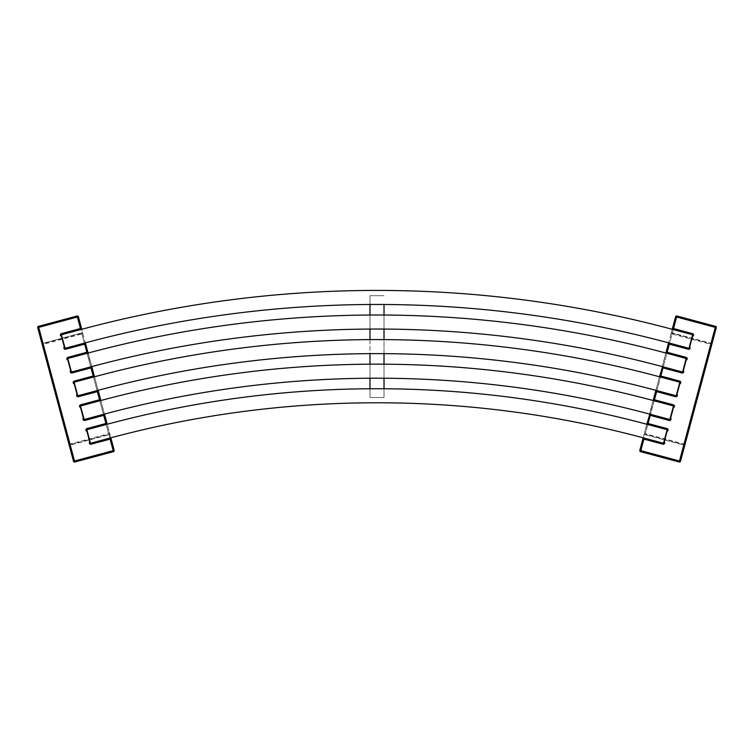 <?xml version="1.0" encoding="UTF-8"?>
<svg xmlns="http://www.w3.org/2000/svg" width="754" height="754" viewBox="0 0 754 754"><rect width="100%" height="100%" fill="white"/><g stroke="black" fill="none" stroke-linecap="round" stroke-linejoin="round"><path stroke-width="0.57" stroke-dasharray="3.77 2.83" d="M65.381 348.216L61.413 334.738L81.696 329.309L85.334 342.872L65.381 348.216M85.334 342.872L85.4 342.853A1126.674 1126.674 0 0 1 369.978 304.484L369.978 295.691L384.022 295.691L369.978 295.691L369.978 397.509L384.022 397.509L384.022 388.753A1042.405 1042.405 0 0 0 107.209 424.248L110.781 437.838L90.489 443.267L86.861 429.705L107.143 424.266M369.978 388.753L369.978 397.509L384.022 397.509L384.022 304.484A1126.674 1126.674 0 0 1 668.6 342.853L672.238 329.291A1140.717 1140.717 0 0 0 81.762 329.291L81.696 329.309M672.304 329.309L692.587 334.738L692.37 335.577L688.949 348.31L668.666 342.872M384.022 304.484A1126.674 1126.674 0 0 0 369.978 304.484M672.238 329.291L671.607 331.666A1.056 1.056 0 0 0 672.351 332.957A1.056 1.056 0 0 1 671.607 331.666L672.238 329.291M71.743 371.958L67.775 358.48L88.058 353.051L91.696 366.614L71.743 371.958M91.696 366.614L91.762 366.595A1102.094 1102.094 0 0 1 369.978 329.064L369.978 315.021A1116.137 1116.137 0 0 0 88.124 353.032L88.058 353.051M685.886 358.395L682.596 372.052L662.304 366.614L665.942 353.051L685.886 358.395M665.942 353.051L665.876 353.032A1116.137 1116.137 0 0 0 384.022 315.021L384.022 329.064A1102.094 1102.094 0 0 1 662.238 366.595L662.304 366.614M384.022 329.064A1102.094 1102.094 0 0 0 369.978 329.064M369.978 315.021A1116.137 1116.137 0 0 1 384.022 315.021M94.486 376.774L98.058 390.355L94.486 376.774A1091.556 1091.556 0 0 1 384.022 339.602L384.022 353.645A1077.513 1077.513 0 0 1 655.886 390.336L659.58 376.783L679.863 382.221L676.234 395.793L655.942 390.355M98.058 390.355L77.766 395.793L74.137 382.221L94.42 376.783M659.58 376.783L659.514 376.774A1091.556 1091.556 0 0 0 384.022 339.602M369.978 339.602L369.978 353.645A1077.513 1077.513 0 0 0 98.114 390.336M384.022 353.645A1077.513 1077.513 0 0 0 369.978 353.645M100.847 400.515L104.42 414.097L100.847 400.515A1066.985 1066.985 0 0 1 384.022 364.182L384.022 378.225A1052.933 1052.933 0 0 1 649.524 414.078L653.218 400.525L673.501 405.963L669.872 419.526L649.58 414.097M104.42 414.097L84.128 419.526L80.499 405.963L100.782 400.525M653.218 400.525L653.153 400.515A1066.985 1066.985 0 0 0 384.022 364.182M369.978 364.182L369.978 378.225A1052.933 1052.933 0 0 0 104.476 414.078M384.022 378.225A1052.933 1052.933 0 0 0 369.978 378.225M649.609 413.739L653.153 400.515L649.948 413.833M110.781 437.838L110.838 437.82A1028.362 1028.362 0 0 1 643.162 437.82L646.857 424.266L667.139 429.705L663.511 443.267L643.219 437.838M646.857 424.266L646.791 424.248A1042.405 1042.405 0 0 0 384.022 388.753M716.3 327.641L715.282 327.368L715.555 326.359A1.056 1.056 0 0 1 716.3 327.641L680.494 461.269A1.056 1.056 0 0 1 679.203 462.013L679.477 460.996L680.494 461.269M685.037 444.313L645.358 433.682L672.078 333.975L710.739 344.333L683.746 445.058L645.085 434.7L683.746 445.058A1.056 1.056 0 0 1 684.491 446.349A1.056 1.056 0 0 0 683.746 445.058L710.918 343.654L672.257 333.296L645.179 434.361L684.858 444.992L684.491 446.349L712.304 342.57A1.056 1.056 0 0 1 711.013 343.315A1.056 1.056 0 0 0 712.304 342.57M644.34 433.409L646.791 424.248L644.34 433.409L645.358 433.682L645.085 434.7A1.056 1.056 0 0 0 643.793 435.444A1.056 1.056 0 0 1 645.085 434.7L644.161 434.087M646.885 423.908L649.43 414.417M653.247 400.176L655.791 390.676L653.247 400.176M655.886 390.336L659.514 376.774L655.886 390.336M659.609 376.434L662.153 366.934M662.238 366.595L665.876 353.032L662.238 366.595M665.971 352.693L668.515 343.193L665.971 352.693M653.153 400.515L649.524 414.078L653.153 400.515M711.936 343.928L672.351 332.957L711.013 343.315L710.739 344.333L711.757 344.606M643.162 437.82L646.791 424.248L643.162 437.82M672.332 328.951L675.603 316.737A1.056 1.056 0 0 1 676.894 315.992L676.621 317.01L675.603 316.737M639.797 450.364L640.815 450.638L640.542 451.655L679.203 462.013M676.894 315.992L715.555 326.359M85.4 342.853L110.207 435.444A1.056 1.056 0 0 0 108.915 434.7A1.056 1.056 0 0 1 110.207 435.444L107.209 424.248M73.506 461.269L74.523 460.996L74.797 462.013A1.056 1.056 0 0 1 73.506 461.269L37.7 327.641A1.056 1.056 0 0 1 38.445 326.359L38.718 327.368L37.7 327.641M41.696 342.57L69.509 446.349L41.696 342.57A1.056 1.056 0 0 0 42.987 343.315A1.056 1.056 0 0 1 41.696 342.57A1.056 1.056 0 0 0 42.987 343.315L81.649 332.957A1.056 1.056 0 0 0 82.393 331.666A1.056 1.056 0 0 1 81.649 332.957L42.987 343.315L70.16 444.719L108.821 434.361L81.743 333.296L42.064 343.928M69.142 444.992L70.254 445.058A1.056 1.056 0 0 0 69.509 446.349A1.056 1.056 0 0 1 70.254 445.058L108.915 434.7L70.254 445.058L43.261 344.333L81.922 333.975L108.642 433.682L68.963 444.313M88.124 353.032L91.762 366.595L87.879 353.456M91.762 366.595L88.209 353.372M78.397 316.737L77.379 317.01L77.106 315.992A1.056 1.056 0 0 1 78.397 316.737M114.203 450.364A1.056 1.056 0 0 1 113.458 451.655L113.185 450.638L114.203 450.364M38.445 326.359L77.106 315.992M113.458 451.655L74.797 462.013M715.282 327.368L676.621 317.01L640.815 450.638L679.477 460.996L715.282 327.368M671.06 333.702L672.078 333.975L672.351 332.957L671.239 333.023M74.523 460.996L113.185 450.638L77.379 317.01L38.718 327.368L74.523 460.996M42.243 344.606L43.261 344.333L42.987 343.315M109.66 433.409L108.642 433.682L108.915 434.7A1.056 1.056 0 0 1 110.207 435.444M82.761 333.023L81.649 332.957L81.922 333.975L82.94 333.702M108.915 434.7L109.839 434.087"/><path stroke-width="1.13" d="M65.051 348.31L85.4 342.853A1126.674 1126.674 0 0 1 668.6 342.853L688.949 348.31L692.587 334.738L672.238 329.291A1140.717 1140.717 0 0 0 81.762 329.291L61.413 334.738L65.051 348.31M37.7 327.641L73.506 461.269A1.056 1.056 0 0 0 74.797 462.013L38.445 326.359A1.056 1.056 0 0 0 37.7 327.641L78.397 316.737A1.056 1.056 0 0 0 77.106 315.992L80.471 328.546L81.423 329.375L81.668 328.951L78.397 316.737L81.762 329.291L80.471 328.546L61.479 333.636A1.404 1.404 0 0 0 61.479 336.35L61.63 335.577M675.603 316.737L676.621 317.01L676.894 315.992A1.056 1.056 0 0 0 675.603 316.737L672.332 328.951L672.577 329.375L673.529 328.546L672.332 328.951L672.577 329.375M692.37 335.577L692.521 336.35A1.404 1.404 0 0 0 692.521 333.636L673.529 328.546L676.621 317.01L716.3 327.641A1.056 1.056 0 0 0 715.555 326.359L679.203 462.013A1.056 1.056 0 0 0 680.494 461.269L716.3 327.641M71.404 372.052L91.762 366.595A1102.094 1102.094 0 0 1 662.238 366.595L682.596 372.052L686.225 358.48L665.876 353.032A1116.137 1116.137 0 0 0 88.124 353.032L67.775 358.48L71.404 372.052M88.124 353.032L85.4 342.853L88.124 353.032L86.833 352.288L67.841 357.377A1.404 1.404 0 0 0 67.841 360.092L67.992 359.319M369.978 304.484L369.978 315.021M384.022 315.021L384.022 304.484M369.978 329.064L369.978 339.602M384.022 339.602L384.022 329.064M662.577 366.689L659.514 376.774A1091.556 1091.556 0 0 0 94.486 376.774L74.137 382.221L77.766 395.793L98.114 390.336A1077.513 1077.513 0 0 1 655.886 390.336L676.234 395.793L679.863 382.221L659.514 376.774L660.806 376.029L662.992 367.886L662.238 366.595L662.992 367.886L681.984 372.976A1.404 1.404 0 0 0 683.341 370.629L682.813 371.213M94.486 376.774L91.762 366.595L94.486 376.774L93.194 376.029L74.203 381.119A1.404 1.404 0 0 0 74.203 383.824L74.354 383.051M369.978 353.645L369.978 364.182M384.022 364.182L384.022 353.645M673.284 406.792L673.435 407.565A1.404 1.404 0 0 0 673.435 404.851L654.444 399.771L653.247 400.176L653.492 400.6L654.444 399.771L656.63 391.628L656.225 390.431L653.153 400.515A1066.985 1066.985 0 0 0 100.847 400.515L80.499 405.963L84.128 419.526L104.476 414.078A1052.933 1052.933 0 0 1 649.524 414.078L669.872 419.526L673.501 405.963L653.153 400.515L655.886 390.336L656.63 391.628L675.622 396.717A1.404 1.404 0 0 0 676.979 394.37L676.451 394.955M100.847 400.515L98.114 390.336L100.847 400.515L99.556 399.771L80.565 404.851A1.404 1.404 0 0 0 80.565 407.565L80.716 406.792M369.978 378.225L369.978 388.753M384.022 388.753L384.022 378.225M649.863 414.172L646.791 424.248A1042.405 1042.405 0 0 0 107.209 424.248L86.861 429.705L90.489 443.267L110.838 437.82A1028.362 1028.362 0 0 1 643.162 437.82L663.511 443.267L667.139 429.705L646.791 424.248L648.082 423.503L650.268 415.369L649.524 414.078L650.268 415.369L669.26 420.459A1.404 1.404 0 0 0 670.617 418.102L670.089 418.696M679.203 462.013L640.542 451.655A1.056 1.056 0 0 1 639.797 450.364A1.056 1.056 0 0 0 640.542 451.655L643.907 439.111L643.501 437.914L643.068 438.159L639.797 450.364L643.162 437.82L643.907 439.111L662.898 444.2A1.404 1.404 0 0 0 664.255 441.844L663.727 442.438M712.304 342.57L684.858 444.992M668.939 342.947L668.515 343.193L669.345 344.144L668.6 342.853L665.876 353.032L667.167 352.288L665.971 352.693L666.216 353.117M679.646 383.051L679.797 383.824A1.404 1.404 0 0 0 679.797 381.119L660.806 376.029L659.609 376.434L659.854 376.859M668.515 343.193L665.971 352.693M666.8 429.61L667.073 428.592L648.082 423.503L646.885 423.908L647.13 424.342M666.922 430.534L667.073 431.307A1.404 1.404 0 0 0 667.073 428.592M686.008 359.319L686.159 360.092A1.404 1.404 0 0 0 686.159 357.377L667.167 352.288L669.345 344.144L688.345 349.234A1.404 1.404 0 0 0 689.703 346.887L689.175 347.471M680.494 461.269L639.797 450.364M715.555 326.359L676.894 315.992M110.932 438.159L110.499 437.914L110.093 439.111L110.838 437.82L114.203 450.364L110.499 437.914M90.273 442.438L89.745 441.844A1.404 1.404 0 0 0 91.102 444.2L110.093 439.111L113.458 451.655A1.056 1.056 0 0 0 114.203 450.364L73.506 461.269M104.476 414.078L107.209 424.248L104.476 414.078L103.732 415.369L104.57 414.417L104.137 414.172M65.381 348.216L65.655 349.234L84.655 344.144L85.485 343.193L85.061 342.947L84.655 344.144L86.833 352.288L87.784 353.117L85.4 342.853M71.187 371.213L70.659 370.629A1.404 1.404 0 0 0 72.016 372.976L91.008 367.886L91.847 366.934L91.422 366.689L91.008 367.886L93.194 376.029L94.146 376.859L91.762 366.595M77.549 394.955L77.021 394.37A1.404 1.404 0 0 0 78.378 396.717L97.37 391.628L98.209 390.676L97.775 390.431L97.37 391.628L99.556 399.771L100.508 400.6L98.114 390.336M107.209 424.248L104.57 414.417M64.825 347.471L64.297 346.887A1.404 1.404 0 0 0 65.655 349.234M83.911 418.696L83.383 418.102A1.404 1.404 0 0 0 84.74 420.459L103.732 415.369L105.918 423.503L106.87 424.342L107.115 423.908L105.918 423.503L86.927 428.592A1.404 1.404 0 0 0 86.927 431.307L87.078 430.534M77.106 315.992L38.445 326.359M74.797 462.013L113.458 451.655M61.479 333.636L61.753 334.653M692.247 334.653L692.521 333.636M67.841 357.377L68.114 358.395M681.984 372.976L682.257 371.958M74.203 381.119L74.476 382.137M675.622 396.717L675.895 395.699M80.565 404.851L80.838 405.869M669.26 420.459L669.533 419.441M662.898 444.2L663.171 443.182M670.617 418.102L673.435 407.565M664.255 441.844L667.073 431.307M689.703 346.887L692.521 336.35M683.341 370.629L686.159 360.092M676.979 394.37L679.797 383.824M673.162 405.869L673.435 404.851M679.524 382.137L679.797 381.119M685.886 358.395L686.159 357.377M688.345 349.234L688.619 348.216M90.829 443.182L91.102 444.2M67.841 360.092L70.659 370.629M61.479 336.35L64.297 346.887M86.927 431.307L89.745 441.844M80.565 407.565L83.383 418.102M74.203 383.824L77.021 394.37M71.743 371.958L72.016 372.976M78.105 395.699L78.378 396.717M84.467 419.441L84.74 420.459M86.927 428.592L87.2 429.61"/></g></svg>
